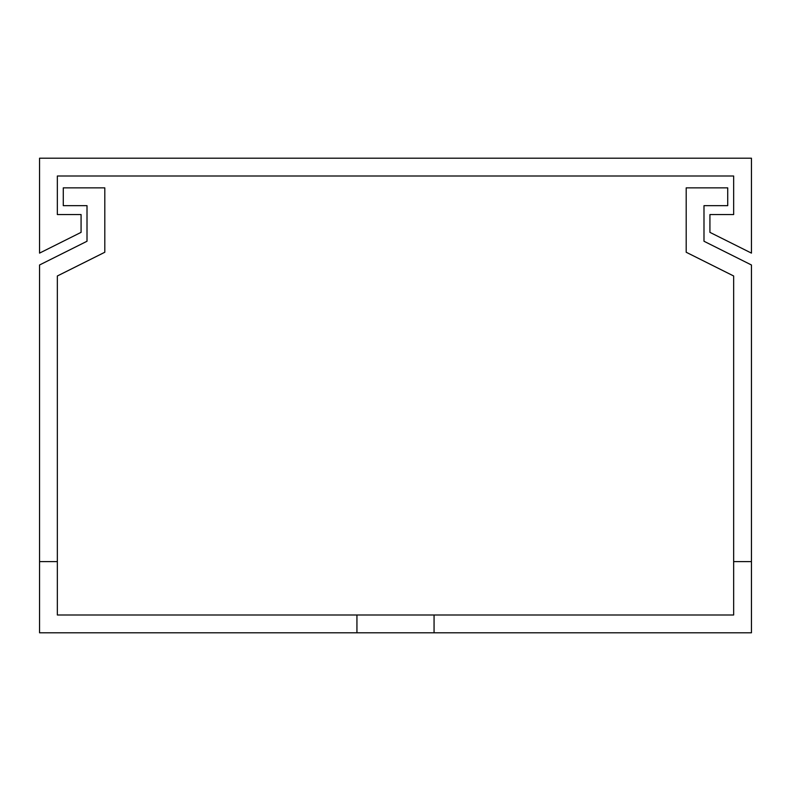 <?xml version="1.0" encoding="UTF-8"?>
<svg xmlns="http://www.w3.org/2000/svg" width="791" height="791" viewBox="0 0 791 791"><rect width="100%" height="100%" fill="white"/><g stroke="black" fill="none" stroke-linecap="round" stroke-linejoin="round"><path stroke-width="1.19" d="M751.45 158.2L39.55 158.2L39.55 253.12L81.078 232.356L81.078 214.559L57.348 214.559L57.348 175.998L733.653 175.998L733.653 214.559L709.923 214.559L709.923 232.356L751.45 253.12L751.45 158.2M57.348 561.61L57.348 275.98L104.808 252.25L104.808 187.863L63.28 187.863L63.28 205.66L87.01 205.66L87.01 241.255L39.55 264.985L39.55 561.61L57.348 561.61L57.348 615.003L356.939 615.003L356.939 632.8L434.061 632.8L434.061 615.003L733.653 615.003L733.653 561.61L751.45 561.61L751.45 264.985L703.99 241.255L703.99 205.66L727.72 205.66L727.72 187.863L686.192 187.863L686.192 252.25L733.653 275.98L733.653 561.61M39.55 561.61L39.55 632.8L356.939 632.8M434.061 632.8L751.45 632.8L751.45 561.61M87.01 205.66L87.01 241.255M703.99 241.255L703.99 205.66M356.939 615.003L434.061 615.003"/></g></svg>
